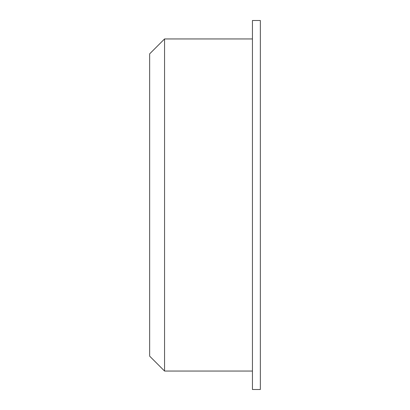 <?xml version="1.0" encoding="UTF-8"?>
<svg xmlns="http://www.w3.org/2000/svg" width="410" height="410" viewBox="0 0 410 410"><rect width="100%" height="100%" fill="white"/><g stroke="black" fill="none" stroke-linecap="round" stroke-linejoin="round"><path stroke-width="0.61" d="M164.559 38.95L149.65 53.859L149.65 356.141L164.559 371.05L164.559 38.95L252.442 38.95M260.35 205L260.35 389.5L252.442 389.5L252.442 20.5L260.35 20.5L260.35 205M252.442 371.05L164.559 371.05"/></g></svg>
